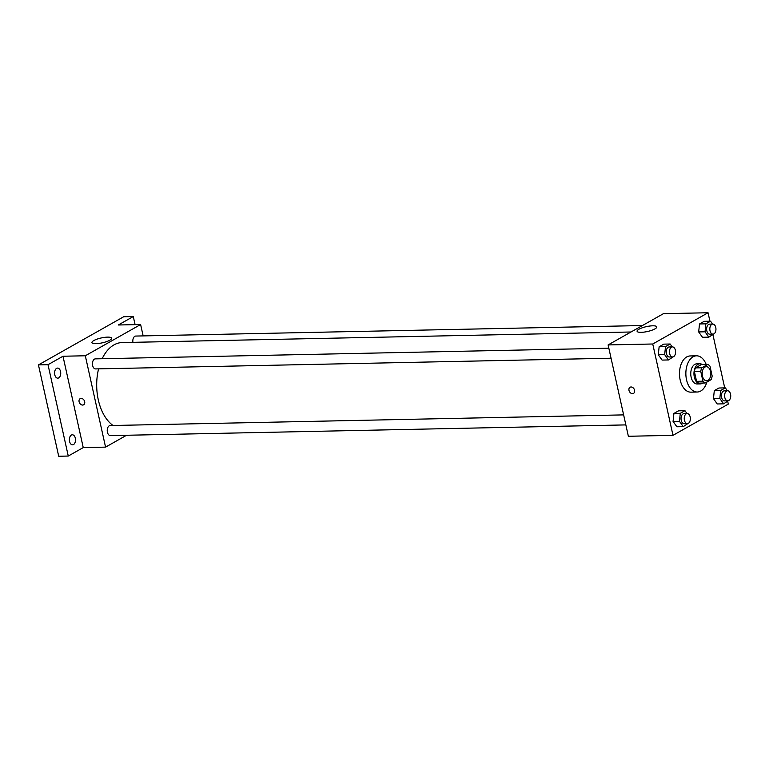 <?xml version="1.0" encoding="UTF-8"?>
<svg xmlns="http://www.w3.org/2000/svg" width="769" height="769" viewBox="0 0 769 769"><rect width="100%" height="100%" fill="white"/><g stroke="black" fill="none" stroke-linecap="round" stroke-linejoin="round"><path stroke-width="1.15" d="M710.498 371.437A7.036 4.297 -91.2 0 1 706.615 380.761A7.036 4.297 -91.2 0 1 702.174 373.811A7.036 4.297 -91.2 0 1 706.317 366.678A7.036 4.297 -91.2 0 1 710.498 371.437M707.73 364.439L701.818 367.774A9.555 5.825 -91.2 0 0 700.77 371.437L702.933 381.203A9.555 5.825 -91.2 0 0 705.192 383L711.104 379.655A9.555 5.825 -91.2 0 0 712.152 375.993L709.989 366.227A9.555 5.825 -91.2 0 0 707.73 364.439L701.357 364.564L695.445 367.909L701.818 367.774M695.445 367.909A9.555 5.825 -91.2 0 0 694.397 371.571L696.56 381.337A9.555 5.825 -91.2 0 0 698.819 383.135L705.192 383M702.299 364.544A10.055 6.133 88.8 0 0 699.877 363.795A10.055 6.133 88.8 0 0 693.955 373.974A10.055 6.133 88.8 0 0 700.299 383.904A10.055 6.133 88.8 0 0 702.193 383.366A10.055 6.133 88.8 0 0 702.683 383.049M700.299 383.904L697.108 383.971A10.055 6.133 -91.2 0 1 690.764 374.042A10.055 6.133 -91.2 0 1 696.695 363.862L699.877 363.795M696.56 381.337L702.933 381.203M694.397 371.571L700.77 371.437M706.874 382.058A18.1 11.045 -91.2 0 1 697.272 392.017A18.1 11.045 -91.2 0 1 685.861 374.147A18.1 11.045 -91.2 0 1 696.522 355.816A18.1 11.045 -91.2 0 1 706.192 364.468M697.272 392.017L690.898 392.152A18.1 11.045 -91.2 0 1 679.488 374.282A18.1 11.045 -91.2 0 1 690.149 355.951L696.522 355.816M687.005 413.568L684.958 410.684L678.575 410.819L673.923 413.453L673.067 421.422L676.874 426.776L683.247 426.641L687.957 423.527M672.221 346.886L670.174 344.003L663.801 344.137L659.139 346.771L658.283 354.74L662.09 360.084L668.472 359.959L673.173 356.845M709.931 321.202L708.057 312.752L652.746 344.003L672.99 435.341L728.31 404.1L727.734 401.514M724.715 387.893L712.95 334.823M727.387 390.758L725.33 387.874L718.957 388.009L714.305 390.642L713.449 398.611L717.256 403.965L723.629 403.831L728.339 400.716M712.603 324.076L710.546 321.192L704.173 321.327L699.521 323.96L698.665 331.929L702.472 337.274L708.845 337.149L713.555 334.034M708.057 312.752L663.426 313.675L608.116 344.925L628.369 436.273L672.99 435.341M608.116 344.925L652.746 344.003M652.708 325.806A10.093 2.49 167.5 0 1 656.774 326.883A10.093 2.49 167.5 0 1 647.469 331.506A10.093 2.49 167.5 0 1 637.078 331.256A10.093 2.49 167.5 0 1 642.202 327.815A10.093 2.49 167.5 0 1 652.708 325.806M634.579 390.258A3.518 2.653 60.5 0 1 633.521 393.382A3.518 2.653 60.5 0 1 629.475 391.623A3.518 2.653 60.5 0 1 630.051 387.249A3.518 2.653 60.5 0 1 634.579 390.258M633.521 393.382A3.518 2.653 60.5 0 1 629.484 391.623A3.518 2.653 60.5 0 1 630.061 387.249M113.033 425.488A43.285 26.396 -91.2 0 1 98.586 368.86M102.152 358.719A43.285 26.396 -91.2 0 1 122.194 342.551L631.022 331.987M642.432 325.537L135.786 336.053A5.027 3.066 88.8 0 0 132.931 342.32M625.841 424.901L110.4 435.6A5.027 3.066 -91.2 0 1 107.227 430.64A5.027 3.066 -91.2 0 1 110.188 425.545L623.621 414.885M611.057 358.219L95.616 368.918A5.027 3.066 -91.2 0 1 92.443 363.958A5.027 3.066 -91.2 0 1 95.404 358.863L608.837 348.203M143.14 335.899L140.621 324.528L85.311 355.778L105.564 447.125L126.549 435.264M135.084 324.643L133.287 316.53L123.722 316.732L38.45 364.9L58.704 456.248L68.268 456.046L83.244 447.587L105.564 447.125M133.287 316.53L118.311 324.989L140.621 324.528M38.45 364.9L48.014 364.708L68.268 456.046M85.311 355.778L62.991 356.239L48.014 364.708M107.593 337.12A10.093 2.49 167.5 0 1 111.659 338.206A10.093 2.49 167.5 0 1 102.344 342.82A10.093 2.49 167.5 0 1 91.953 342.57A10.093 2.49 167.5 0 1 97.077 339.129A10.093 2.49 167.5 0 1 107.593 337.12M62.991 356.239L83.244 447.587M84.677 401.678A3.518 2.653 60.5 0 1 83.619 404.802A3.518 2.653 60.5 0 1 79.582 403.033A3.518 2.653 60.5 0 1 80.159 398.669A3.518 2.653 60.5 0 1 84.677 401.678M83.619 404.792A3.518 2.653 60.5 0 1 79.582 403.033A3.518 2.653 60.5 0 1 80.159 398.669M71.392 435.052A5.027 3.066 -91.2 0 1 72.344 434.783A5.027 3.066 -91.2 0 1 75.506 439.753A5.027 3.066 -91.2 0 1 72.546 444.838A5.027 3.066 -91.2 0 1 69.431 440.666A5.027 3.066 -91.2 0 1 71.392 435.052M56.608 368.37A5.027 3.066 -91.2 0 1 57.56 368.101A5.027 3.066 -91.2 0 1 60.732 373.061A5.027 3.066 -91.2 0 1 57.762 378.156A5.027 3.066 -91.2 0 1 54.647 373.984A5.027 3.066 -91.2 0 1 56.608 368.37M710.546 321.192L705.894 323.826L705.038 331.804L708.845 337.149M712.988 334.131L709.806 334.198A5.027 3.066 -91.2 0 1 706.634 329.238A5.027 3.066 -91.2 0 1 709.595 324.143L712.786 324.076A5.027 3.066 -91.2 0 1 715.766 327.479A5.027 3.066 -91.2 0 1 712.988 334.131A5.027 3.066 -91.2 0 1 709.816 329.17A5.027 3.066 -91.2 0 1 712.786 324.076M704.173 321.327L699.521 323.96L698.665 331.929L705.038 331.804M698.665 331.929L702.472 337.274M699.521 323.96L705.894 323.826M670.174 344.003L665.512 346.636L664.666 354.615L668.472 359.959M672.615 356.941L669.424 357.008A5.027 3.066 -91.2 0 1 666.252 352.039A5.027 3.066 -91.2 0 1 669.213 346.954L672.404 346.886A5.027 3.066 -91.2 0 1 675.384 350.289A5.027 3.066 -91.2 0 1 672.615 356.941A5.027 3.066 -91.2 0 1 669.443 351.981A5.027 3.066 -91.2 0 1 672.404 346.886M663.801 344.137L659.139 346.771L658.283 354.74L664.666 354.615M658.283 354.74L662.09 360.084M659.139 346.771L665.512 346.636M725.33 387.874L720.678 390.508L719.822 398.486L723.629 403.831M727.772 400.812L724.59 400.88A5.027 3.066 -91.2 0 1 721.418 395.92A5.027 3.066 -91.2 0 1 724.379 390.825L727.561 390.758A5.027 3.066 -91.2 0 1 730.55 394.161A5.027 3.066 -91.2 0 1 727.772 400.812A5.027 3.066 -91.2 0 1 724.6 395.852A5.027 3.066 -91.2 0 1 727.561 390.758M718.957 388.009L714.305 390.642L713.449 398.611L719.822 398.486M713.449 398.611L717.256 403.965M714.305 390.642L720.678 390.508M684.958 410.684L680.296 413.318L679.45 421.297L683.247 426.641M687.399 423.623L684.208 423.69A5.027 3.066 -91.2 0 1 681.036 418.73A5.027 3.066 -91.2 0 1 683.997 413.635L687.188 413.568A5.027 3.066 -91.2 0 1 690.168 416.971A5.027 3.066 -91.2 0 1 687.399 423.623A5.027 3.066 -91.2 0 1 684.227 418.663A5.027 3.066 -91.2 0 1 687.188 413.568M678.575 410.819L673.923 413.453L673.067 421.422L679.45 421.297M673.067 421.422L676.874 426.776M673.923 413.453L680.296 413.318"/></g></svg>
